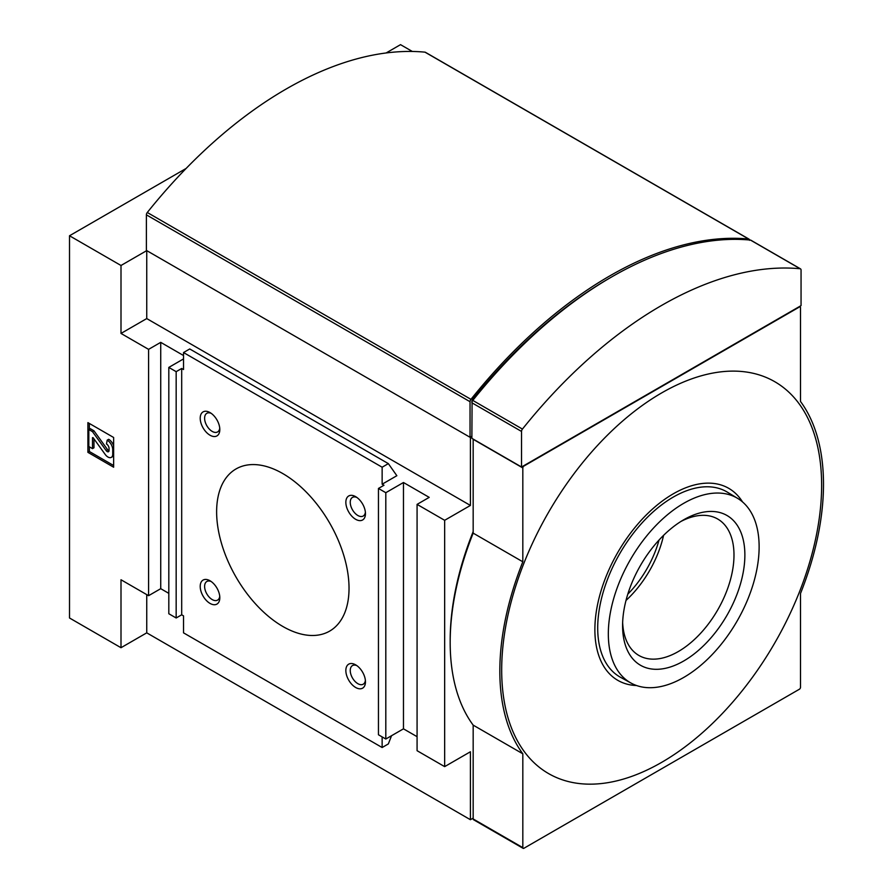<?xml version="1.0" encoding="UTF-8"?>
<svg xmlns="http://www.w3.org/2000/svg" width="893" height="893" viewBox="0 0 893 893"><rect width="100%" height="100%" fill="white"/><g stroke="black" fill="none" stroke-linecap="round" stroke-linejoin="round"><path stroke-width="1.34" d="M282.835 626.473A93.62 54.06 -120 0 0 329.64 631.117A93.62 54.06 -120 0 0 329.64 523.008A93.62 54.06 -120 0 0 236.02 468.948A93.62 54.06 -120 0 0 221.665 543.971A93.62 54.06 -120 0 0 282.835 626.473M522.818 847.636L473.167 818.97L473.167 725.127L522.818 753.792L522.818 847.636A1.563 0.904 120 0 0 523.142 848.35A1.563 0.904 120 0 0 523.923 848.272L799.402 689.229A1.563 0.904 120 0 0 800.508 687.32L800.508 593.477A228.865 132.131 -60 0 0 800.508 401.482L800.508 307.639A1.563 0.904 120 0 0 800.184 306.924A1.563 0.904 120 0 0 799.402 307.002L523.923 466.046A1.563 0.904 120 0 0 522.818 467.954L522.818 561.797L473.167 533.132L473.167 439.077A1.563 0.904 120 0 0 473.167 439.289L522.818 467.954M636.575 685.534A110.877 64.017 -60 0 1 597.194 606.436A110.877 64.017 -60 0 1 673.277 493.818A110.877 64.017 -60 0 1 742.563 501.966M661.657 392.92A226.23 130.612 120 0 0 523.119 749.986A226.23 130.612 120 0 0 800.195 590.016A226.23 130.612 120 0 0 661.657 392.92M412.32 51.459L400.522 44.65L386.122 52.966M186.157 168.42L69.509 235.763L69.509 617.989L121.002 647.715L146.742 632.847L470.41 819.707L473.167 818.122M113.645 437.492L87.905 422.623L87.905 452.349L113.645 467.218L113.645 437.492M183.523 355.526L160.729 342.354L148.584 349.364L148.584 595.687L160.729 588.677L168.81 593.354M148.584 349.364L121.002 333.435L121.002 265.489L146.742 250.62L146.742 318.578L121.002 333.435M69.509 235.763L121.002 265.489M148.584 595.687L121.002 579.758L121.002 647.715M160.729 342.354L160.729 588.677M471.872 436.632L470.41 437.492L470.41 505.438L444.658 520.306L417.076 504.378L429.209 497.368L403.469 482.51L385.809 492.702L378.453 488.449L383.979 485.267L382.137 484.207L396.849 475.712L388.355 463.623L382.137 467.218L183.523 352.545L183.523 369.535L181.692 368.474L176.167 371.667L168.81 367.414L168.81 613.737L176.167 617.989L181.692 614.797L183.523 615.857L183.523 632.847L382.137 747.519L388.355 743.925L391.536 735.72M168.81 367.414L183.523 358.919M176.167 371.667L176.167 617.989M181.692 368.474L181.692 614.797M210.011 435.215A13.864 8.004 -120 0 0 219.812 429.555A13.864 8.004 -120 0 0 210.011 412.577A13.864 8.004 -120 0 0 200.211 418.237A13.864 8.004 -120 0 0 210.011 435.215M355.66 519.302A13.864 8.004 -120 0 0 365.46 513.642A13.864 8.004 -120 0 0 355.66 496.664A13.864 8.004 -120 0 0 345.848 502.324A13.864 8.004 -120 0 0 355.66 519.302M210.011 603.4A13.864 8.004 -120 0 0 219.812 597.741A13.864 8.004 -120 0 0 210.011 580.763A13.864 8.004 -120 0 0 200.211 586.422A13.864 8.004 -120 0 0 210.011 603.4M355.66 687.487A13.864 8.004 -120 0 0 365.46 681.828A13.864 8.004 -120 0 0 355.66 664.85A13.864 8.004 -120 0 0 345.848 670.509A13.864 8.004 -120 0 0 355.66 687.487M382.137 467.218L382.137 484.207M382.137 736.892L382.137 747.519M378.453 488.449L378.453 734.772L385.809 739.024L403.469 728.833L417.076 736.68M385.809 492.702L385.809 739.024M403.469 482.51L403.469 728.833M417.076 504.378L417.076 750.7L444.658 766.629L470.41 751.761L470.41 819.707M444.658 520.306L444.658 766.629M473.167 531.603A226.264 130.635 120 0 0 450.184 641.33M470.41 437.492L146.742 250.62M146.742 594.626L146.742 632.847M470.41 505.438L146.742 318.578M388.355 463.623L189.74 348.962L183.523 352.545M89.367 446.835L89.367 451.501L87.905 452.349M89.367 423.472L89.367 429.209M112.73 449.704A7.803 4.51 -120 0 0 107.205 440.149L106.479 443.966A3.639 2.099 -120 0 1 109.046 448.42L109.046 450.507A2.601 1.507 -120 0 1 108.511 451.702A2.601 1.507 -120 0 1 106.155 450.574L92.492 431.654L88.82 429.522L88.82 446.511L92.492 448.643L92.492 437.648L93.073 437.637L105.207 454.448A6.764 3.907 -120 0 0 111.324 457.361A6.764 3.907 -120 0 0 112.73 454.258L112.73 449.704L113.645 449.168M113.645 445.752A7.803 4.51 -120 0 0 108.678 439.3L107.205 440.149M111.324 457.361L112.797 456.513A6.764 3.907 -120 0 0 113.645 455.676M93.966 438.876L93.966 447.784L92.492 448.643M109.013 450.876A2.601 1.507 -120 0 1 107.629 449.726L93.966 430.806L90.293 428.673L88.82 429.522M93.966 430.806L92.492 431.654M89.367 451.501L113.645 465.521M473.167 725.127A228.865 132.131 -60 0 1 473.167 533.132M473.167 818.97A1.563 0.904 120 0 0 473.491 819.685L523.142 848.35M522.818 753.792A228.865 132.131 -60 0 1 522.818 561.797M683.725 677.441A106.624 61.561 -60 0 1 631.072 683.089A106.624 61.561 -60 0 1 630.413 559.598A106.624 61.561 -60 0 1 737.696 498.417A106.624 61.561 -60 0 1 753.212 584.078A106.624 61.561 -60 0 1 683.725 677.441M683.725 660.976A86.476 49.919 -60 0 1 622.588 625.68A86.476 49.919 -60 0 1 683.725 519.771A86.476 49.919 -60 0 1 744.874 555.078A86.476 49.919 -60 0 1 683.725 660.976M631.072 683.089L620.501 677.285A106.892 61.706 -60 0 1 619.842 553.493A106.892 61.706 -60 0 1 727.382 492.166L737.696 498.417M356.82 665.609A10.749 6.206 -120 0 0 352.478 665.586A10.749 6.206 -120 0 0 350.826 674.204A10.749 6.206 -120 0 0 357.859 683.67A10.749 6.206 -120 0 0 363.228 684.205A10.749 6.206 -120 0 0 365.382 680.433M211.183 581.51A10.749 6.206 -120 0 0 206.83 581.499A10.749 6.206 -120 0 0 205.189 590.117A10.749 6.206 -120 0 0 212.21 599.583A10.749 6.206 -120 0 0 217.579 600.118A10.749 6.206 -120 0 0 219.745 596.345M356.82 497.423A10.749 6.206 -120 0 0 352.478 497.401A10.749 6.206 -120 0 0 350.826 506.018A10.749 6.206 -120 0 0 357.859 515.495A10.749 6.206 -120 0 0 363.228 516.031A10.749 6.206 -120 0 0 365.382 512.258M211.183 413.336A10.749 6.206 -120 0 0 206.83 413.314A10.749 6.206 -120 0 0 205.189 421.931A10.749 6.206 -120 0 0 212.21 431.408A10.749 6.206 -120 0 0 217.579 431.944A10.749 6.206 -120 0 0 219.745 428.171M627.79 594.169A75.726 43.724 120 0 0 659.045 540.042M626.004 600.442A78.774 45.487 120 0 0 663.577 535.354M622.644 622.432A78.774 45.487 120 0 0 638.897 655.462A78.774 45.487 120 0 0 699.61 634.354A78.774 45.487 120 0 0 733.99 555.078A78.774 45.487 120 0 0 717.682 519.012A78.774 45.487 120 0 0 680.946 521.456M749.562 240.329A2.601 1.507 120 0 0 749.026 239.134A2.601 1.507 120 0 0 748.647 239.023A390.107 225.226 120 0 0 470.957 399.35A2.601 1.507 120 0 0 470.042 401.716L470.042 437.28L146.385 250.408L146.385 214.845A2.601 1.507 120 0 1 147.289 212.489A390.107 225.226 120 0 1 424.99 52.162A2.601 1.507 120 0 1 425.369 52.274A2.601 1.507 120 0 1 425.648 52.542M470.042 437.28L471.872 436.208M521.534 467.006L801.054 305.618L801.054 270.054A2.601 1.507 120 0 0 800.519 268.871A2.601 1.507 120 0 0 800.139 268.748A390.107 225.226 120 0 0 522.438 429.075A2.601 1.507 120 0 0 521.534 431.442L521.534 467.006L471.872 438.34L472.084 401.671M751.147 240.463A2.601 1.507 120 0 0 750.868 240.206A2.601 1.507 120 0 0 750.488 240.083A390.107 225.226 120 0 0 472.788 400.41A2.601 1.507 120 0 0 471.872 402.776L521.534 431.442M610.712 277.489A390.107 225.226 120 0 0 472.799 399.171A2.601 1.507 120 0 0 471.872 401.549M113.645 453.733L112.73 454.258M107.629 449.726L106.155 450.574M748.647 239.023L424.99 52.162M470.957 399.35L147.289 212.489M470.042 401.716L146.385 214.845M800.139 268.748L750.488 240.083M522.438 429.075L472.788 400.41M472.799 399.171L473.48 399.562M800.184 306.924L799.492 306.522M749.026 239.134L425.369 52.274M800.519 268.871L750.868 240.206"/></g></svg>
